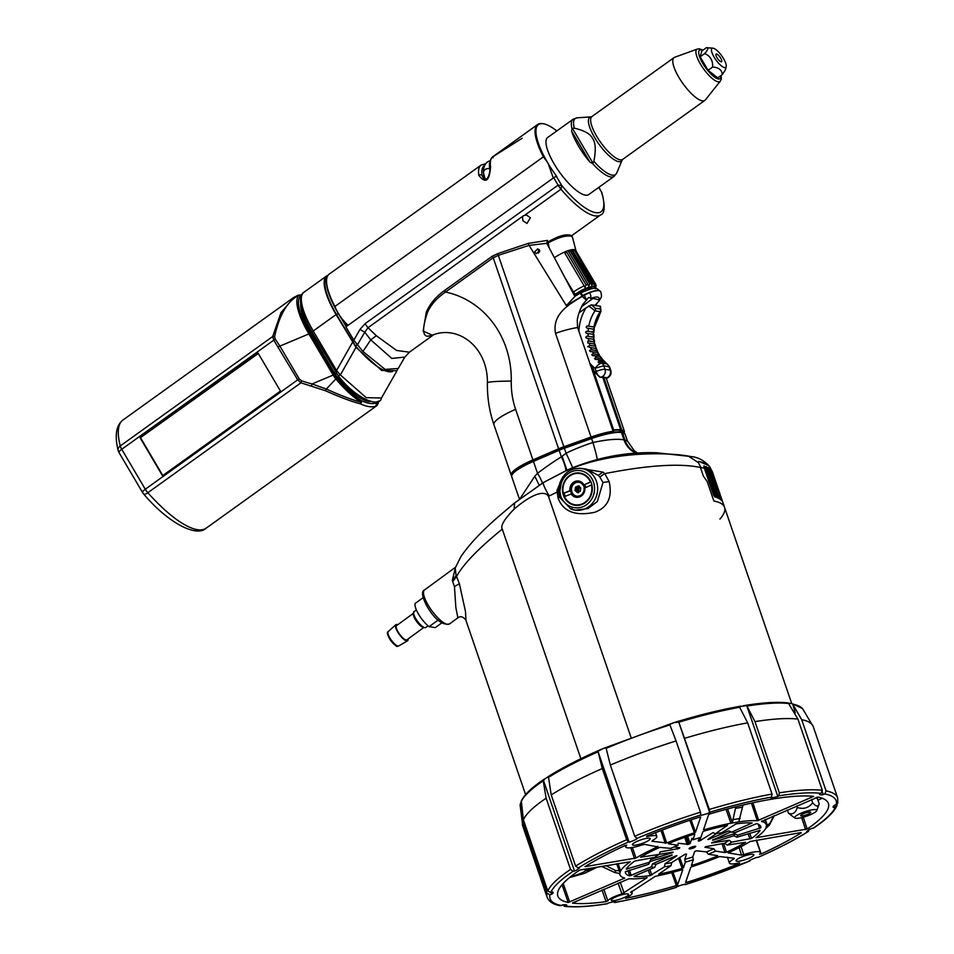 <?xml version="1.0" encoding="UTF-8"?>
<svg xmlns="http://www.w3.org/2000/svg" width="954" height="954" viewBox="0 0 954 954"><rect width="100%" height="100%" fill="white"/><g stroke="black" fill="none" stroke-linecap="round" stroke-linejoin="round"><path stroke-width="1.43" d="M581.725 306.544L592.577 298.757M598.54 301.595L600.078 299.282L599.076 299.759A4.567 4.09 25.1 0 0 600.758 298.018L600.03 299.389M595.523 305.459L600.078 299.282L598.909 299.735L588.594 297.505L583.92 303.122C581.022 305.876 576.931 318.302 577.277 320.89L577.611 327.556A30.468 6.177 161.1 0 0 555.538 333.34L591.051 437.051A30.468 6.177 -18.9 0 1 613.124 431.268L577.611 327.556M597.991 302.024L595.057 305.387M624.25 433.199L624.178 431.792M516.293 470.656A38.673 7.847 -18.9 0 1 533.775 461.056L559.461 449.954A17.577 3.566 -18.9 0 1 564.363 448.022L591.563 438.339A29.3 5.939 -18.9 0 1 612.373 432.842L611.836 433.068M591.563 438.339L591.194 437.254A29.3 5.939 161.1 0 1 612.003 431.745L613.124 431.268M591.194 437.254L563.993 446.937A17.577 3.566 161.1 0 0 559.08 448.869L533.405 459.971A38.673 7.847 161.1 0 0 512.274 474.532M511.69 475.986A39.841 8.073 -18.9 0 1 511.249 475.283A39.841 8.073 -18.9 0 1 532.928 459.9L515.613 409.326A77.346 70.656 98.8 0 1 511.249 381.087A91.405 83.511 -81.2 0 0 445.47 292.043C436.944 298.018 430.993 304.672 427.642 312.006C422.372 327.377 422.288 335.462 427.38 336.273L431.387 335.605M566.354 305.602L582.059 296.229L580.282 293.093L575.226 296.098L566.354 305.602L529.088 245.369L546.785 243.33L547.56 240.396L528.301 243.365L529.088 245.369L498.322 255.338L563.85 446.734A18.746 3.804 -18.9 0 0 558.615 448.797L532.928 459.9M563.85 446.734L591.051 437.051M612.003 431.745L612.373 432.842M579.03 312.864L586.102 307.796A44.528 40.688 -81.2 0 0 578.887 331.288M594.414 372.239L600.352 377.295A5.855 2.063 -113.4 0 1 596.131 371.5L594.414 372.239L592.195 365.764L590.717 365.12A29.765 6.034 -18.9 0 1 591.373 365.036M589.87 363.367A44.528 40.688 -81.2 0 0 591.444 365.048L590.598 365.215M590.276 365.31L591.742 365.919L613.672 429.968A30.468 6.177 -18.9 0 1 620.708 429.789L621.793 429.968A30.468 6.177 -18.9 0 1 624.453 431.411A30.468 6.177 -18.9 0 1 624.512 431.649L623.451 432.114M612.802 430.349L613.672 429.968M612.218 432.4L612.885 431.363M600.519 306.329L591.456 304.827L586.102 307.796M613.1 431.983L621.281 431.84L623.928 433.665M614.495 432.675L613.028 432.877M623.749 432.973L623.344 431.78A29.3 5.939 161.1 0 0 620.792 430.397L619.706 430.23A29.3 5.939 161.1 0 0 612.826 430.421M598.862 362.89L601.473 362.782A37.504 34.261 -81.2 0 0 601.95 363.164C600.006 363.236 597.693 364.941 595.034 368.268L603.787 365.776L605.003 369.329A5.855 5.354 98.8 0 1 601.831 376.925L600.352 377.295M599.732 362.866C597.645 362.305 597.621 361.757 599.684 361.22L605.408 362.281L603.5 360.35M594.879 355.663A37.504 34.261 -81.2 0 0 596.333 357.607C594.008 358.334 594.032 358.931 596.417 359.396L603.608 360.517L601.521 358.418A37.504 34.261 98.8 0 1 600.066 356.462L598.814 354.554A37.504 34.261 98.8 0 1 597.669 352.515L599.458 354.936L593.638 353.743C591.11 354.506 591.158 355.138 593.782 355.651L600.066 356.462M595.463 359.408L596.417 359.396M592.72 355.651L593.782 355.651M598.134 352.67L596.679 350.464A37.504 34.261 98.8 0 1 595.809 348.341C596.5 348.425 596.25 347.697 595.057 346.171L589.882 345.36L587.664 346.648L590.621 347.53A37.504 34.261 -81.2 0 0 591.492 349.653C588.773 350.428 588.856 351.108 591.742 351.68L597.669 352.515M590.55 351.656L591.742 351.68M589.262 343.13L595.022 344.12L595.701 346.6L595.057 346.171A37.504 34.261 98.8 0 1 594.449 343.929L594.425 341.818L588.773 340.852L588.022 340.828L587.807 342.999L589.262 343.13A37.504 34.261 -81.2 0 0 589.882 345.36M593.96 341.663A37.504 34.261 98.8 0 1 593.591 339.29L593.925 337.167L587.08 336.118C585.029 337.239 585.47 338.026 588.415 338.479A37.504 34.261 -81.2 0 0 588.773 340.852M587.259 338.348L594.175 339.397L594.581 342.092L588.022 340.828M593.376 336.929A37.504 34.261 98.8 0 1 593.293 334.389L593.364 331.944L586.758 331.169C584.921 332.302 585.362 333.101 588.105 333.578A37.504 34.261 -81.2 0 0 588.189 336.118M587.318 333.471L593.889 334.401L593.984 337.358L587.08 336.118M588.189 331.145A37.504 34.261 -81.2 0 1 588.439 328.379C586.078 328.021 585.625 327.222 587.092 325.958L594.557 327.115L593.626 329.178L588.308 328.355M594.02 326.673A37.504 34.261 98.8 0 1 600.185 311.66L600.937 311.445L594.557 327.115L587.092 325.958M591.456 304.827L595.105 308.202A2.349 2.147 98.8 0 1 595.01 310.861L588.785 305.912M586.758 331.169L593.948 332.374L594.247 329.118L593.626 329.178A37.504 34.261 98.8 0 0 593.364 331.944M590.621 347.53L596.381 348.58L597.323 350.881L591.492 349.653M600.615 356.713L602.129 358.74L596.333 357.607M601.473 362.782L607.197 364.023L604.872 362.031A37.504 34.261 98.8 0 1 603.023 360.171L603.608 360.517M601.831 376.925L607.006 377.736A5.855 5.354 -81.2 0 0 610.178 370.128L608.962 366.574A5.855 5.354 98.8 0 0 607.138 363.963L601.95 363.164A5.855 5.354 -81.2 0 1 603.787 365.776L609.582 366.932L607.138 363.963A37.504 34.261 98.8 0 1 606.661 363.593M606.327 378.309L606.935 378.189A5.855 2.063 -113.4 0 1 606.47 378.237L606.327 378.309A30.933 6.273 161.1 0 0 604.359 377.677L603.274 377.51A30.933 6.273 161.1 0 0 600.197 377.355M528.301 243.365L497.833 253.609L498.322 255.338L493.218 257.771A2.349 0.715 54.3 0 0 492.097 256.328L444.361 290.6C435.966 296.67 429.944 303.837 426.319 312.077L423.135 331.026L432.365 335.248M598.993 301.082L598.122 301.881M586.627 300.105L584.277 295.275L589.62 292.628A4.567 2.313 69 0 1 590.407 298.411M584.277 295.275L582.262 296.408C569.085 304.266 551.865 314.116 555.538 333.34M586.495 300.236L582.262 296.408A33.772 33.02 144.2 0 0 582.059 296.229A4.567 0.942 130.9 0 1 582.679 295.561L582.894 295.728M546.785 243.33L574.69 296.134L576.872 295.323M534.49 252.071L536.41 253.621L539.714 250.401L537.722 248.839L534.49 252.071M497.833 253.609L492.097 256.328M522.589 216.773L522.875 220.72L526.942 223.427L530.412 217.75L526.453 215.055L523.567 215.664L368.017 327.723A9.373 2.838 -125.7 0 1 365.12 323.633L360.052 329.38L353.779 340.196L345.92 326.864L553.714 177.718L558.078 185.136L561.763 185.529L560.976 189.214L524.962 215.067M433.557 334.818L409.361 352.181L396.637 350.464L376.329 335.713L368.017 327.723L364.738 332.195A9.373 1.491 -149.9 0 1 360.052 329.38M353.779 340.196L362.937 351.466L370.736 339.851L391.808 358.418L404.818 357.106M376.329 335.713L370.736 339.851L364.738 332.195L357.261 345.098M362.937 351.466L385.154 369.413L398.223 368.494M327.091 277.113A50.395 15.252 54.3 0 0 336.559 314.641L355.556 345.968A57.419 17.387 54.3 0 0 392.499 371.535M492.145 157.243C487.84 162.991 489.974 168.786 489.724 168.572L489.724 168.572A2.349 1.932 -8 0 1 490.571 166.807C489.474 181.2 485.538 184.027 478.777 175.274A51.564 15.61 -125.7 0 1 481.09 165.102L329.106 274.192A51.564 15.61 54.3 0 0 326.626 279.26L326.53 280.154A50.86 15.395 54.3 0 0 341.735 319.053L346.219 326.65M336.082 314.57A51.564 15.61 -125.7 0 1 326.745 275.885L303.873 292.306A51.564 15.61 54.3 0 0 313.222 330.978L336.082 314.57L356.009 347.339L381.66 370.462L396.936 370.76L381.481 397.997L366.229 397.663L340.363 374.934L338.3 375.685M397.472 369.568L396.936 370.76M326.745 275.885A51.564 15.61 -125.7 0 1 328.057 275.229M356.009 347.339L340.363 374.934L336.535 370.522L313.222 330.978A2.349 0.632 149.5 0 0 312.137 332.314C304.994 320.103 301.106 309.955 300.486 301.869C300.522 296.634 301.655 293.438 303.873 292.306M335.665 371.977A2.349 0.632 -30.5 0 1 335.462 371.869A2.349 0.632 -30.5 0 1 336.535 370.522L352.491 342.391M300.677 303.968A46.877 14.191 54.3 0 0 311.469 333.876L335.295 374.266A7.036 2.135 54.3 0 0 337.525 377.402A53.913 16.325 54.3 0 0 368.411 401.407A53.913 16.325 54.3 0 0 370.319 401.527M378.595 400.954L378.368 403.065L376.448 404.675L375.995 402.97A91.405 27.678 -125.7 0 1 361.327 400.68A57.395 17.375 -125.7 0 1 336.547 377.939A7.238 2.194 -125.7 0 1 334.341 374.815L310.074 333.661A50.359 15.24 -125.7 0 1 300.629 296.134A2.349 2.23 -130.6 0 0 300.45 295.907L297.529 295.501M301.75 294.738L298.089 295.215M294.333 297.064L281.048 312.542L272.689 336.523L273.762 340.149L297.708 379.823L300.939 382.828L325.505 390.746C339.827 397.162 351.477 401.527 360.445 403.852L361.459 402.385A2.349 1.968 114.8 0 0 361.327 400.68A2.349 1.825 121 0 1 361.351 402.338L360.445 403.852A93.754 28.381 -125.7 0 0 375.494 406.201A2.349 2.23 -109.4 0 0 375.995 402.958A57.395 17.375 -125.7 0 0 377.068 401.646M280.464 391.08L258.117 353.183L140.166 437.862L162.502 475.748L280.464 391.08M378.368 403.065L376.818 405.688L375.494 406.201L376.448 404.675A59.053 17.876 -125.7 0 0 378.476 401.026M336.547 377.939L335.856 378.929A59.053 17.876 -125.7 0 0 361.351 402.338L361.351 402.338C351.632 399.678 339.97 395.242 326.351 389.041L325.505 390.746M292.902 298.03L122.959 420.01A93.754 28.381 54.3 0 0 120.252 445.947A7.036 2.135 54.3 0 0 121.73 449.274L145.294 489.235A7.036 2.135 54.3 0 0 147.834 492.729L300.939 382.828L301.643 380.789A105.608 90.809 -148.9 0 0 312.053 383.937L333.137 375.089A8.884 2.695 -125.7 0 0 335.856 378.929L326.351 389.041L312.053 383.937L311.493 386.143M310.074 333.661A2.349 0.632 149.5 0 0 308.881 333.936L279.892 346.099L275.241 339.111L274.621 336.559C279.415 314.605 287.583 300.82 299.127 295.18A2.349 2.23 -130.6 0 1 300.45 295.907M258.295 353.481L140.166 437.862M140.632 437.934L162.8 475.533M341.735 319.053A50.86 15.395 54.3 0 0 346.719 326.292M348.127 325.302C342.057 319.721 337.644 313.449 334.89 306.484A51.564 15.61 54.3 0 1 326.626 279.26M601.974 192.946L600.996 191.098M553.714 177.718A2.349 0.632 149.5 0 1 556.468 176.562L556.85 176.621A50.991 15.431 -125.7 0 1 548.252 163.718L547.226 161.977A50.991 15.431 -125.7 0 1 542.778 123.686A50.991 15.431 -125.7 0 1 543.303 123.758A50.991 15.431 -125.7 0 1 556.814 130.948M571.983 128.683A35.155 10.649 -125.7 0 1 573.08 119.262L547.727 137.459A35.155 10.649 54.3 0 0 556.719 168.047A35.155 10.649 54.3 0 0 585.41 195.165A35.155 10.649 54.3 0 0 588.725 194.58L614.078 176.395A35.155 10.649 -125.7 0 1 610.763 176.979A35.155 10.649 -125.7 0 1 592.494 163.456L593.877 161.381C596.023 150.148 595.63 142.563 592.672 138.604C590.526 133.989 584.397 130.507 574.296 128.17L571.983 128.683L571.613 131.08A35.155 10.649 -125.7 0 0 578.601 146.248A35.155 10.649 -125.7 0 0 589.906 162.097L592.494 163.456M547.226 161.977L543.41 156.814A51.564 15.61 -125.7 0 1 537.615 124.521A51.564 15.61 -125.7 0 1 541.944 123.603L542.778 123.686M548.252 163.718L553.296 178.028M543.41 156.814L334.89 306.484M522.16 138.247L492.371 157.052A2.349 2.23 -133.6 0 0 492.181 157.219A2.349 2.349 0 0 1 492.371 157.052A51.564 15.61 54.3 0 0 490.571 166.807M492.371 157.052L493.111 157.827L492.371 157.052L537.615 124.521M489.724 168.572C490.535 171.78 487.923 179.304 486.063 179.173L482.939 177.42L482.056 175.405L483.845 178.434M478.777 175.274A2.349 1.932 -8 0 1 482.056 175.405A49.226 14.906 -125.7 0 1 484.692 165.436M678.866 77.357A26.366 7.978 -125.7 0 1 674.084 57.586A26.366 7.978 -125.7 0 1 674.693 57.264L697.338 49.059A19.807 5.998 -125.7 0 0 700.474 64.145A19.807 5.998 -125.7 0 0 720.353 81.114L705.328 99.955A26.366 7.978 -125.7 0 1 704.839 100.42A26.366 7.978 -125.7 0 1 678.866 77.357M712.638 67.019C712.936 60.412 710.289 55.928 704.696 53.555C708.202 49.489 708.762 47.533 706.377 47.7L701.846 50.956L700.153 56.811L708.095 70.274L717.718 77.882L722.25 74.627C721.999 69.976 718.791 67.436 712.638 67.019L708.095 70.274M726.185 66.625A11.722 3.554 -125.7 0 1 724.587 67.615A11.722 3.554 -125.7 0 1 714.26 57.371A11.722 3.554 -125.7 0 1 712.936 48.165A11.722 3.554 -125.7 0 1 713.127 48.189A11.722 3.554 -125.7 0 1 721.88 56.036A11.722 3.554 -125.7 0 1 726.185 66.625L725.302 70.059L722.25 74.627M704.696 53.555L700.153 56.811M712.936 48.165L706.377 47.7M716.561 54.02A4.687 1.419 54.3 0 0 716.12 54.092A4.687 1.419 54.3 0 0 716.967 57.61A4.687 1.419 54.3 0 0 721.141 61.795A4.687 1.419 54.3 0 0 721.582 61.712A4.687 1.419 54.3 0 0 720.735 58.194A4.687 1.419 54.3 0 0 716.561 54.02M579.138 292.258L579.793 293.379M585.088 289.336L585.78 290.517M581.606 290.922A7.966 2.409 54.3 0 0 582.31 291.149A7.966 2.409 54.3 0 0 583.061 291.018A7.966 2.409 54.3 0 0 583.466 290.028M590.598 298.447C597.085 296.181 599.863 296.611 598.909 299.735M575.775 294.392L576.383 295.418M580.02 312.161L579.662 311.099M546.63 242.984L548.025 241.994C565.531 231.512 572.436 235.113 572.448 237.105L570.981 236.187C565.65 235.304 558.066 237.522 548.228 242.865L548.288 242.03M568.739 250.449L568.489 251.462L569.085 250.353A17.577 4.77 -30.5 0 0 568.739 250.449A17.577 4.77 149.5 0 0 568.035 250.687A17.577 4.77 149.5 0 0 566.247 251.331A17.577 4.77 149.5 0 0 565.483 251.641L565.09 251.808A17.577 4.77 -30.5 0 1 565.483 251.641L566.712 252.106L586.138 285.055A17.577 4.77 -30.5 0 1 587.914 284.399L588.833 286.367L589.644 283.875A17.577 4.77 -30.5 0 1 591.146 283.529L591.933 285.723L592.529 283.326A17.577 4.77 -30.5 0 1 593.65 283.302L594.235 285.699L594.592 283.457A17.577 4.77 -30.5 0 1 595.26 283.755L595.594 286.283L595.701 284.232L596.167 285.806M571.72 250.58L571.84 249.709A17.577 4.77 -30.5 0 1 572.114 249.674L571.72 250.58L591.146 283.529M574.225 250.365L574.368 249.65A17.577 4.77 149.5 0 0 574.272 249.638A17.577 4.77 149.5 0 0 574.177 249.626L593.65 283.302M575.846 250.819L575.596 250.21A17.577 4.77 -30.5 0 1 575.679 250.306L595.26 283.755M584.862 287.237L586.138 285.055M585.136 287.559L564.756 252.929L565.09 251.808L564.756 252.929M595.785 285.628L595.391 288.74M595.88 284.841L595.845 287.476M571.84 249.709A17.577 4.77 149.5 0 0 571.267 249.805A17.577 4.77 149.5 0 0 569.753 250.163A17.577 4.77 149.5 0 0 569.085 250.353L570.218 250.938L589.644 283.875M568.489 251.462L587.914 284.399M592.529 283.326L572.114 249.674A17.577 4.77 149.5 0 1 572.638 249.614A17.577 4.77 149.5 0 1 573.771 249.59A17.577 4.77 149.5 0 1 574.177 249.626M594.592 283.457L574.368 249.65A17.577 4.77 149.5 0 1 574.713 249.733A17.577 4.77 149.5 0 1 575.381 250.031A17.577 4.77 149.5 0 1 575.596 250.21L575.679 250.306A17.577 4.77 149.5 0 1 575.799 250.485L575.799 250.485A17.577 4.77 149.5 0 1 575.822 250.52A17.577 4.77 149.5 0 1 575.834 250.544M576.168 251.355L595.701 284.232M592.875 288.537A14.06 3.816 149.5 0 0 575.131 294.846L574.32 295.43M539.177 249.531A2.111 1.932 98.8 0 0 538.438 249.853L538.533 253.144M538.438 249.853L539.63 251.856M590.86 481.758L584.504 484.668A8.204 7.489 98.8 0 1 585.231 486.23A8.204 7.489 98.8 0 1 585.553 487.494M583.204 485.073A7.036 6.428 98.8 0 1 583.955 486.623A7.036 6.428 98.8 0 1 584.301 488.15M576.717 496.152A7.036 6.428 98.8 0 1 572.627 493.385A7.036 6.428 98.8 0 1 571.875 491.835A7.036 6.428 98.8 0 1 571.506 490.129A7.036 6.428 98.8 0 1 578.863 482.259M575.524 487.136L575.012 490.487L577.385 492.574L580.294 491.31L580.819 487.971L578.434 485.884L575.524 487.136L579.412 486.039M582.954 485.037A7.036 6.428 -81.2 0 0 578.744 482.247A7.036 6.428 -81.2 0 0 571.255 490.094L570.742 490.618A8.204 7.489 98.8 0 0 571.136 492.312A8.204 7.489 98.8 0 0 571.684 493.564M572.376 493.349A7.036 6.428 -81.2 0 0 576.586 496.14A7.036 6.428 -81.2 0 0 584.075 488.293L591.456 484.942A15.824 14.453 98.8 0 1 574.964 504.785A15.824 14.453 98.8 0 1 564.446 496.617L572.627 493.385M584.504 484.668L590.955 481.973M585.696 487.434A8.204 7.489 -81.2 0 0 585.386 486.254A8.204 7.489 -81.2 0 0 584.659 484.692M571.255 490.094L563.325 493.361L570.754 490.702M565.185 496.295A15.824 14.453 98.8 0 1 564.744 495.174A15.824 14.453 98.8 0 1 564.267 493.504M574.964 504.785L576.848 505.071A15.824 14.453 -81.2 0 0 579.197 505.226M571.064 493.755A8.204 7.489 -81.2 0 0 579.996 496.748A8.204 7.489 -81.2 0 0 584.838 487.804M583.979 474.376A15.824 14.453 -81.2 0 0 581.702 473.804L579.817 473.518A15.824 14.453 98.8 0 1 590.347 481.687M563.325 493.361A15.824 14.453 98.8 0 1 579.817 473.518M583.717 484.549A8.204 7.489 -81.2 0 0 574.797 481.543A8.204 7.489 -81.2 0 0 569.955 490.499M578.947 491.894A6.678 6.106 98.8 0 1 579.71 487.005M578.541 486.361A6.678 6.106 -81.2 0 0 577.647 492.157M577.23 491.811A7.036 6.428 98.8 0 1 578.041 486.564M576.526 491.179A5.271 4.818 98.8 0 1 577.182 486.957M578.362 492.717L575.012 490.487M575.977 490.63L576.502 487.291M423.266 627.422A8.789 2.635 -126.2 0 1 423.159 627.398A8.789 2.635 -126.2 0 1 416.779 621.734A8.789 2.635 -126.2 0 1 413.32 613.935L413.464 612.528A9.898 2.969 -126.2 0 1 413.702 611.8M423.159 597.633L415.145 603.488A16.051 4.818 53.8 0 0 418.77 614.555A16.051 4.818 53.8 0 0 429.085 626.659L435.31 627.625L441.678 622.974M438.017 620.136L429.085 626.659M408.085 638.977A9.957 2.993 -126.2 0 1 407.573 640.802A9.957 2.993 -126.2 0 1 406.702 640.921A9.957 2.993 -126.2 0 1 398.605 633.42A9.957 2.993 -126.2 0 1 395.815 624.727A9.957 2.993 -126.2 0 1 396.828 624.5A9.957 2.993 -126.2 0 1 397.711 624.787M413.38 613.327L396.578 625.621A8.789 2.635 53.8 0 0 398.903 633.217A8.789 2.635 53.8 0 0 406.118 639.955A8.789 2.635 53.8 0 0 406.953 639.8L423.755 627.517M722.059 500.576L712.471 472.158M722.19 500.516L721.725 499.61L722.19 500.516M721.081 499.336L721.427 499.192C722.166 501.697 721.939 501.422 720.735 498.382C721.939 501.422 722.166 501.697 721.427 499.192L712.03 471.228L721.725 499.61M720.735 498.382L710.79 470.215C709.693 467.913 709.418 467.77 709.991 469.797L719.399 497.296C720.675 500.313 720.986 500.552 720.318 498.012L710.79 470.215C709.693 467.913 709.418 467.77 709.991 469.797L709.502 469.595C708.106 466.84 707.761 466.709 708.44 469.201L717.742 496.354C719.101 499.347 719.483 499.55 718.875 496.974L709.502 469.595C708.106 466.84 707.761 466.709 708.44 469.201L707.82 468.927C706.27 466.017 705.817 465.838 706.473 468.402L715.774 495.543C717.193 498.513 717.646 498.692 717.122 496.068L707.856 469.01M719.399 497.296C720.675 500.313 720.986 500.552 720.318 498.012L719.757 498.25M719.173 498.847L718.875 496.974L718.112 497.296M717.336 497.976L717.122 496.068L716.156 496.485M579.4 468.247L603.035 472.135L604.788 473.625C647.802 465.182 679.689 463.119 700.427 467.472L703.408 476.201L707.164 481.436L713.854 500.981A140.632 28.513 -18.9 0 1 724.551 507.361A140.632 28.513 161.1 0 0 713.854 500.981L707.164 481.436L703.408 476.201L700.427 467.472L704.338 468.152L713.485 494.876L715.178 497.249L705.853 468.486L706.556 468.652M791.701 703.503L724.551 507.361A140.632 28.513 -18.9 0 1 719.9 519.107M704.779 463.107L698.733 461.39L698.34 462.559L698.733 461.39L698.34 462.559L698.733 461.39L708.75 465.552M705.853 468.486L705.745 468.164C704.088 465.302 703.575 465.147 704.195 467.734L704.338 468.152M706.151 466.542L706.473 468.402M703.921 465.85L704.195 467.734M648.672 864.324L625.335 871.765A71.49 14.489 161.1 0 0 625.478 872.862A71.49 14.489 161.1 0 0 629.7 875.879L651.332 866.828L652.596 863.775L672.224 855.082A21.68 4.4 -18.9 0 1 672.069 854.927L650.151 861.474L648.672 864.324A46.877 9.504 161.1 0 1 649.102 862.75A46.877 9.504 161.1 0 1 649.364 862.297L650.843 859.435L672.904 852.459A21.68 4.4 -18.9 0 1 673.214 852.172L659.154 854.319M627.982 870.68L629.7 875.879M671.401 854.963L672.224 855.082M716.323 833.629L707.82 839.472A21.68 4.4 -18.9 0 1 708.405 839.437L728.749 830.862L731.539 832.162L752.146 822.944A71.49 14.489 161.1 0 0 736.083 823.898L721.761 832.735A46.877 9.504 161.1 0 0 715.19 833.844L727.568 825.341A71.49 14.489 161.1 0 0 704.112 831.089L702.824 831.733L700.916 837.338A46.877 9.504 161.1 0 0 692.938 839.794L694.846 834.178L693.749 834.261A71.49 14.489 161.1 0 0 669.183 843.276L668.575 843.813L677.984 845.28A46.877 9.504 161.1 0 0 670.734 848.404L659.774 847.343A71.49 14.489 161.1 0 0 640.683 857.205L659.119 854.414A46.877 9.504 161.1 0 0 654.539 857.384L634.732 861.068A71.49 14.489 161.1 0 0 626.229 869.142L649.364 862.297M730.991 831.9L712.543 840.08A21.68 4.4 -18.9 0 1 712.698 840.236L734.616 833.689A44.528 9.027 -18.9 0 1 733.924 835.728L711.863 842.704A21.68 4.4 -18.9 0 1 711.553 842.99L729.166 840.247A44.528 9.027 -18.9 0 1 724.539 843.253L705.96 846.627A21.68 4.4 -18.9 0 1 705.268 846.985L705.268 846.985M713.163 839.603L712.519 840.021M721.987 843.682L724.933 852.554L715.512 851.099A46.877 9.504 161.1 0 1 708.273 854.224L706.544 851.922A44.528 9.027 -18.9 0 0 713.866 848.762L704.911 847.224M706.544 851.922L696.42 850.801A21.68 4.4 -18.9 0 1 695.538 851.135L694.607 851.66L692.807 856.966A44.528 9.027 -18.9 0 1 684.745 859.435L686.546 854.14L685.807 854.128A21.68 4.4 -18.9 0 1 684.948 854.331L671.628 862.654A44.528 9.027 -18.9 0 1 665.01 863.775L676.946 855.69A21.68 4.4 -18.9 0 1 676.362 855.726L656.018 864.3A44.528 9.027 -18.9 0 1 654.134 864.109A44.528 9.027 -18.9 0 1 652.596 863.775M686.546 854.092L685.807 854.128M650.151 861.474A44.528 9.027 -18.9 0 1 650.354 860.377M659.119 854.414L660.228 851.91L678.807 848.535A21.68 4.4 -18.9 0 1 679.498 848.178L679.331 847.712M674.132 846.902L679.797 847.784M677.984 845.28L678.222 843.241L688.347 844.362A21.68 4.4 -18.9 0 1 689.241 844.028M686.57 836.682L689.229 844.028L690.159 843.503L691.972 838.196L692.938 839.794M699.306 837.803L698.221 841.023L698.96 841.046A21.68 4.4 -18.9 0 1 699.819 840.832L713.139 832.508L715.19 833.844M698.221 841.023L698.96 841.046L698.602 839.914M695.406 846.281A3.518 0.715 161.1 0 0 691.543 847.128A3.518 0.715 161.1 0 0 689.062 848.726A3.518 0.715 161.1 0 0 689.36 848.881A3.518 0.715 161.1 0 0 693.224 848.034A3.518 0.715 161.1 0 0 695.716 846.448A3.518 0.715 161.1 0 0 695.406 846.281M758.215 857.288L757.166 857.312A9.957 2.015 161.1 0 0 749.117 860.794L750.297 860.114M684.853 884.275L685.401 884.167A9.957 2.015 161.1 0 0 676.541 886.886L676.255 887.363M612.718 901.089L614.734 902.424L615.712 901.792A9.957 2.015 161.1 0 0 608.425 903.033L606.696 903.784M560.272 905.692L562.991 904.893A9.957 2.015 161.1 0 1 565.889 904.75A9.957 2.015 161.1 0 1 566.759 905.215A9.957 2.015 161.1 0 1 566.759 905.477L565.221 906.145L562.455 904.845M520.967 804.544L522.625 822.038L547.012 893.266L549.969 894.757L551.674 894.232A9.957 2.015 161.1 0 0 553.177 892.431A9.957 2.015 161.1 0 0 552.438 891.978L550.732 892.503L547.775 891.012L523.388 819.796L521.301 801.038C524.426 794.455 532.392 786.955 545.175 778.571L543.22 780.813L546.141 798.212L570.516 869.44L573.092 871.3L574.487 871.062A9.957 2.015 161.1 0 0 579.579 867.758L578.172 867.997L575.608 866.137L551.221 794.909L548.443 776.818L545.175 778.571M676.064 740.948L700.451 812.176L700.856 815.336A9.957 2.015 161.1 0 0 709.716 812.617L709.311 809.457L678.831 722.202L674.263 722.536L669.72 724.396L676.064 740.948A153.522 31.124 161.1 0 0 610.345 765.06L634.732 836.276L637.141 838.709A9.957 2.015 161.1 0 1 629.091 842.191L626.683 839.759L602.296 768.53A153.522 31.124 161.1 0 0 551.221 794.909M746.696 705.531L739.41 706.771L747.662 722.858L772.048 794.086L771.524 797.079L770.546 797.711A9.957 2.015 161.1 0 0 777.832 796.483L778.81 795.839L779.346 792.846L754.96 721.618L746.696 705.531L777.832 796.483M822.324 791.892L823.266 794.61A9.957 2.015 161.1 0 1 820.368 794.754A9.957 2.015 161.1 0 1 819.498 794.288A9.957 2.015 161.1 0 1 819.498 794.026L821.036 793.358L822.312 790.317L797.926 719.101A153.522 31.124 161.1 0 0 754.96 721.618M823.266 794.61L824.805 793.943L826.081 790.902L801.694 719.686L792.726 704.135L795.242 712.793M826.081 790.902A153.522 31.124 -18.9 0 1 837.636 797.854L837.827 803.113L834.583 805.283A9.957 2.015 161.1 0 0 833.08 807.072A9.957 2.015 161.1 0 0 833.82 807.525L836.92 805.772L837.052 804.353M813.75 827.965L811.771 828.442A9.957 2.015 161.1 0 0 806.679 831.745L808.598 831.316C795.004 839.842 778.166 848.535 758.084 857.407M748.711 858.373A9.373 1.896 161.1 0 0 753.815 854.748A9.373 1.896 161.1 0 0 741.175 857.205A9.373 1.896 161.1 0 0 736.071 860.818A9.373 1.896 161.1 0 0 748.711 858.373M624.918 894.065A9.146 1.848 161.1 0 0 615.688 896.975A9.146 1.848 161.1 0 0 611.311 900.242A9.146 1.848 161.1 0 0 614.996 900.504A9.146 1.848 161.1 0 0 624.226 897.595A9.146 1.848 161.1 0 0 628.603 894.327A9.146 1.848 161.1 0 0 624.918 894.065M634.04 876.356L634.601 876.046L634.1 876.559A71.49 14.489 161.1 0 0 650.163 875.617L664.497 866.769A46.877 9.504 161.1 0 0 671.056 865.66L658.689 874.174A71.49 14.489 161.1 0 0 682.146 868.426L683.434 867.782L685.342 862.166A46.877 9.504 161.1 0 0 693.319 859.709L691.411 865.326L692.509 865.242A71.49 14.489 161.1 0 0 717.074 856.227L717.682 855.69L708.273 854.224M634.601 876.046L654.718 867.353A46.877 9.504 161.1 0 1 652.858 867.162A46.877 9.504 161.1 0 1 651.332 866.828M626.229 869.142L627.231 869.094L626.909 868.104M669.183 843.276L668.515 843.658M694.822 834.106L693.749 834.261M751.454 822.908L752.146 822.944M724.933 852.554L726.483 852.16A71.49 14.489 161.1 0 0 745.575 842.299L727.139 845.089A46.877 9.504 161.1 0 0 731.718 842.12L751.525 838.435A71.49 14.489 161.1 0 0 760.028 830.374L736.893 837.207A46.877 9.504 161.1 0 0 737.585 835.191L760.922 827.738A71.49 14.489 161.1 0 0 760.743 826.546A71.49 14.489 161.1 0 0 756.558 823.636L734.926 832.687A46.877 9.504 161.1 0 0 733.399 832.353A46.877 9.504 161.1 0 0 731.539 832.162M759.992 830.266L759.026 830.409M716.824 855.559L717.074 856.227L717.682 855.69M691.4 865.361L692.509 865.242L691.984 863.62M645.083 842.299A9.373 1.896 161.1 0 0 650.187 838.685A9.373 1.896 161.1 0 0 637.546 841.13A9.373 1.896 161.1 0 0 632.442 844.755A9.373 1.896 161.1 0 0 645.083 842.299M726.077 809.338L730.895 823.23L739.147 821.835A77.346 15.681 -18.9 0 1 757.273 820.774L813.667 796.375A142.981 28.99 161.1 0 0 709.895 813.941L708.655 814.573L703.492 829.753L704.422 829.718A77.346 15.681 -18.9 0 1 730.883 823.242L732.326 822.515L727.616 808.92M812.939 796.292L813.667 796.375M774.243 815.694L769.377 825.127L765.609 828.621A77.346 15.681 -18.9 0 1 756.009 837.719L807.167 829.026A142.981 28.99 161.1 0 0 828.394 803.447A142.981 28.99 161.1 0 0 818.031 797.055L761.542 821.442A77.346 15.681 -18.9 0 1 766.324 824.757A77.346 15.681 -18.9 0 1 766.467 826.069L767.433 825.83L765.406 819.51M765.609 828.621L766.467 826.069L770.069 823.087L769.377 825.127M762.115 820.929L761.507 821.299M739.1 847.617L741.508 855.118L743.703 854.701A16.409 3.327 -18.9 0 1 760.469 852.471A16.409 3.327 -18.9 0 1 759.611 854.164L759.551 854.271M741.508 855.118L728.188 852.9M728.701 852.59L728.236 853.067L728.701 852.59A77.346 15.681 -18.9 0 0 750.249 841.464L801.026 832.58M759.611 854.164L761.209 853.949A142.981 28.99 161.1 0 0 801.265 832.854L801.169 832.568M691.865 866.697L690.744 867.293L685.58 882.474L686.63 882.402A142.981 28.99 161.1 0 0 739.529 863.31L739.541 862.845A16.409 3.327 -18.9 0 1 729.416 863.096A16.409 3.327 -18.9 0 1 733.829 858.958L734.258 858.254L719.578 856.537A77.346 15.681 -18.9 0 1 691.865 866.697M733.543 858.147L733.829 858.958L734.258 858.254M685.58 882.474L686.63 882.402L686.129 880.852M625.633 897.869L625.586 898.322A142.981 28.99 161.1 0 0 676.362 885.562L677.602 884.93L682.766 869.75L681.836 869.786A77.346 15.681 -18.9 0 1 655.362 876.273L630.594 892.455A12.891 2.612 -18.9 0 1 632.156 893.111A12.891 2.612 -18.9 0 1 625.633 897.869M573.104 902.627L572.591 903.14A142.981 28.99 161.1 0 0 606.017 901.637L607.841 900.886A12.891 2.612 -18.9 0 1 614.77 896.486A12.891 2.612 -18.9 0 1 621.96 893.91L647.11 877.668A77.346 15.681 -18.9 0 1 628.984 878.729L572.531 902.961M580.652 869.893L579.078 870.477A142.981 28.99 161.1 0 0 557.863 896.068A142.981 28.99 161.1 0 0 568.214 902.46L624.715 878.074A77.346 15.681 -18.9 0 1 619.969 874.866A77.346 15.681 -18.9 0 1 619.79 873.435L614.889 872.6L615.58 870.561L620.649 870.883A77.346 15.681 -18.9 0 1 630.248 861.784L580.652 869.893M618.037 863.573L620.649 870.883L619.79 873.423L618.717 873.351M623.868 877.835L624.143 878.574L624.715 878.074M626.587 845.161L625.049 845.566A142.981 28.99 161.1 0 0 584.981 866.649L636.008 858.04A77.346 15.681 -18.9 0 1 657.556 846.913L644.749 844.385L642.555 844.803A16.409 3.327 -18.9 0 1 625.788 847.033A16.409 3.327 -18.9 0 1 626.647 845.339L626.706 845.208M657.342 846.329L658.021 846.436M694.393 832.806L695.514 832.21L700.677 817.029L699.628 817.101A142.981 28.99 161.1 0 0 646.729 836.193L646.717 836.67A16.409 3.327 -18.9 0 1 656.841 836.408A16.409 3.327 -18.9 0 1 652.429 840.546L651.999 841.249L666.679 842.978A77.346 15.681 -18.9 0 1 694.393 832.806L689.885 820.249M700.677 816.982L699.628 817.101M757.893 857.431A151.173 30.647 -18.9 0 0 808.074 831.506L809.159 829.026M833.391 806.273L833.82 807.525M797.926 719.101L788.35 703.086L792.118 703.67L802.541 708.583A149.826 30.373 161.1 0 0 792.726 704.135M678.58 721.677L709.716 812.617M610.345 765.06L606.005 747.769L602.94 748.628L597.955 751.251L602.296 768.53M629.091 842.191L597.955 751.251M574.487 871.062L543.351 780.122M543.22 780.813A149.826 30.373 161.1 0 0 521.099 801.801L521.301 801.038M551.674 894.232L551.054 892.407M521.063 802.338L520.335 804.043A149.826 30.373 161.1 0 0 520.145 805.271L520.383 803.745M607.078 903.808C589 906.67 574.702 907.504 564.184 906.3L565.221 906.145A151.173 30.647 -18.9 0 0 607.448 903.665M676.338 887.387C653.979 894.089 633.325 899.145 614.4 902.567L614.734 902.424A151.173 30.647 -18.9 0 0 676.398 887.315M735.856 806.786L732.326 822.515M738.885 821.406L743.023 805.033M751.406 803.113L757.273 820.774M704.422 829.718L703.98 828.322M584.874 869.177L585.458 870.895L590.228 869.428L591.707 868.033M597.383 867.067L586.424 872.409A18.746 3.804 -18.9 0 1 584.194 873.447L569.538 877.561M570.85 876.499A11.949 2.421 161.1 0 0 585.458 870.895M601.545 866.363L614.889 872.6M605.862 865.624L615.58 870.561M562.049 884.763L568.214 902.46M585.494 869.082L587.104 869.893L587.497 868.736M589.596 868.379L587.104 869.893M815.086 798.033L815.694 798.128M817.495 798.892L817.614 797.079M822.181 798.212L817.96 800.227M787.467 810.232L786.68 810.316M807.167 829.026L803.268 817.196M794.885 818.067A11.722 2.373 -18.9 0 1 800.99 813.225A11.722 2.373 -18.9 0 1 812.092 809.827A11.722 2.373 -18.9 0 1 816.767 810.566A11.722 2.373 -18.9 0 1 810.411 814.692A11.722 2.373 -18.9 0 1 794.885 818.067L788.505 813.249C792.655 814.871 795.588 812.963 797.317 807.513C803.638 809.481 808.754 807.907 812.665 802.803L811.556 799.559M797.317 807.513L796.781 805.951M815.765 798.14L817.328 798.391L819.188 803.817L816.767 810.566M812.665 802.803C816.052 806.679 818.222 807.012 819.188 803.817M807.823 814.287A5.271 1.073 161.1 0 0 810.697 812.248A5.271 1.073 161.1 0 0 810.232 811.997A5.271 1.073 161.1 0 0 803.578 813.631A5.271 1.073 161.1 0 0 800.716 815.67A5.271 1.073 161.1 0 0 801.169 815.92A5.271 1.073 161.1 0 0 807.823 814.287M788.505 813.249L787.396 810.006M773.766 815.897L770.069 823.087M648.279 870.131L650.163 875.617M664.497 866.769L665.01 863.775M656.018 864.3L654.718 867.353M671.628 862.654L671.056 865.66M685.342 862.166L684.745 859.435M678.473 858.206L682.146 868.426M692.807 856.966L693.319 859.709M713.866 848.762L715.512 851.099M726.483 852.16L723.585 843.408M727.139 845.089L724.539 843.253M729.166 840.247L731.718 842.12M751.525 838.435L749.737 833.259M736.893 837.207L733.924 835.728M734.616 833.689L737.585 835.191M760.922 827.738L760.123 825.52M699.032 838.649L699.819 840.832M688.347 844.362L685.938 836.908M678.807 848.535L678.497 847.581M743.703 854.701L741.079 846.603M671.664 872.576L676.362 885.562M624.131 892.992L620.231 882.259M618.085 883.189L621.96 893.91M636.008 858.04L632.383 847.51M666.679 842.978L662.386 830.028M581.57 468.45A21.095 19.271 98.8 0 1 596.453 481.46A21.095 19.271 98.8 0 1 596.882 482.855A21.095 19.271 98.8 0 1 575.107 510.14A21.095 19.271 98.8 0 1 572.543 509.543A2.349 0.942 -72.6 0 1 572.483 509.531A2.349 0.942 -72.6 0 1 572.245 507.146C566.795 505.513 562.979 501.899 560.797 496.318L559.879 491.155L558.484 491.358L559.771 483.308C563.719 472.671 570.993 467.71 581.57 468.45L586.77 469.249L598.253 475.319L599.792 476.976L604.788 473.625L609.141 481.579C612.587 497.38 607.71 507.635 594.509 512.346C575.214 516.329 563.063 511.547 558.054 497.988L556.945 490.523L562.908 476.797M630.976 737.323L548.478 496.366L558.484 491.358L559.533 497.141L558.054 497.988M549.206 495.949C544.674 488.102 542.719 483.654 543.339 482.581L563.599 471.92C613.756 448.785 673.894 453.329 688.275 456.084L691.745 456.692M455.487 567.308L452.303 580.569L456.119 575.62L455.213 568.059L460.615 557.136C468.712 544.972 481.329 531.461 498.489 516.603L514.421 503.08L543.327 482.581L568.477 469.499C596.942 457.371 626.313 451.779 656.591 452.745L691.054 456.561M599.792 476.976L603.011 482.474L597.323 501.554L587.926 508.577L575.25 510.163M572.436 509.508L570.754 508.911L559.533 497.141L560.797 496.318M572.221 474.055A16.29 14.882 -81.2 0 0 562.538 491.095A16.29 14.882 -81.2 0 0 574.892 505.25A16.29 14.882 -81.2 0 0 582.56 504.237A16.29 14.882 -81.2 0 0 592.243 487.196A16.29 14.882 -81.2 0 0 579.889 473.053A16.29 14.882 -81.2 0 0 572.221 474.055M556.945 490.523L558.495 490.225L559.771 483.308L561.071 483.833A18.746 17.124 98.8 0 1 577.671 470.429A18.746 17.124 98.8 0 1 593.877 483.428A18.746 17.124 98.8 0 1 589.405 502.162A18.746 17.124 98.8 0 1 572.245 507.146M543.828 482.283L514.623 502.925L514.087 509.138C504.261 519.274 500.313 525.94 502.281 529.124L580.879 758.692M548.478 496.366C546.821 492.979 538.652 488.257 514.087 509.138M456.119 575.62L456.561 576.538C463.072 564.374 478.312 548.574 502.281 529.124M452.303 580.569L452.721 581.582L456.561 576.538L459.375 583.669L465.516 611.705L465.91 620.255L525.606 794.61M452.721 581.582L454.462 586.662L455.857 607.591L457.884 617.81C460.615 615.831 463.286 616.642 465.91 620.255M637.522 453.031L634.47 451.027L627.434 440.998L624.953 440.068A486.671 171.601 66.6 0 0 624.023 439.913C617.536 438.601 607.173 439.472 592.923 442.525A23.433 1.55 -107.6 0 1 597.252 459.506M627.434 440.998L625.061 434.082A30.468 6.177 161.1 0 0 622.413 432.639L621.483 432.496A30.468 6.177 161.1 0 0 591.575 438.578L592.923 442.525A197.716 193.257 -35.5 0 0 566.08 453.233A23.433 0.847 -115.9 0 1 572.627 467.758M591.575 438.578L564.374 448.261L566.08 453.233L561.369 456.847A302.299 276.159 -81.2 0 0 537.531 473.351A23.433 6.881 -127.6 0 1 542.468 483.118M565.829 470.68A23.433 7.513 58.2 0 0 561.369 456.847L559.139 450.312A18.746 3.804 161.1 0 1 564.374 448.261M559.139 450.312L533.453 461.414L537.531 473.351L534.812 476.189L520.097 498.56M533.453 461.414A39.841 8.073 161.1 0 0 511.761 476.809L519.405 499.097M619.706 430.23L620.195 431.673M621.793 429.968L603.87 377.593M602.785 377.438L620.708 429.789M592.184 365.787A44.528 40.688 -81.2 0 0 595.034 368.268L596.131 371.5A7.036 1.431 -18.9 0 1 605.003 369.329L610.178 370.128A7.036 1.431 -18.9 0 1 610.798 370.462L609.606 366.98M597.848 359.372A37.504 34.261 -81.2 0 0 599.684 361.22M592.494 351.716A37.504 34.261 -81.2 0 0 593.638 353.743M600.293 306.198L600.293 309.001A2.349 2.147 -81.2 0 1 600.185 311.66L595.01 310.861A37.504 34.261 -81.2 0 0 588.845 325.874M595.105 308.202L600.293 309.001M621.281 431.84L620.792 430.397M563.993 446.937L564.363 448.022M559.461 449.954L559.08 448.869M533.405 459.971L533.775 461.056M558.615 448.797L493.218 257.771L445.47 292.043A2.349 0.715 -125.7 0 0 444.361 290.6M515.613 409.326A39.841 8.073 161.1 0 0 493.933 424.709L511.249 475.283M511.249 381.087A39.841 2.373 -178.9 0 0 494.363 381.6A39.841 2.373 1.1 0 0 487.422 382.804C487.16 397.21 489.33 411.186 493.933 424.709M600.662 291.65A21.095 5.736 149.5 0 0 600.603 291.542A21.095 5.736 149.5 0 0 598.766 290.541A21.095 5.736 149.5 0 0 582.679 295.561A4.567 0.751 -117.8 0 0 580.485 292.973A4.567 4.567 0 0 0 580.282 293.093M426.319 312.077L427.642 312.006M571.732 235.638L600.579 214.924A58.599 17.744 -125.7 0 1 560.976 189.214A9.373 2.838 54.3 0 1 558.078 185.136L365.12 323.633M355.556 345.968L357.07 344.883M352.42 341.532L353.934 340.447M338.253 313.425L336.559 314.641M335.295 374.266L336.452 373.431M312.59 333.077L311.469 333.876M338.813 376.472L337.525 377.402M274.621 336.559L272.689 336.523L120.252 445.947A5.855 4.424 -14.2 0 0 118.153 450.526C114.528 435.561 116.126 425.389 122.959 420.01M275.241 339.111L121.73 449.274A5.855 1.586 149.5 0 0 119.035 452.613L118.153 450.526M376.818 405.688L206.231 528.134A93.754 28.381 54.3 0 1 147.834 492.729A5.855 1.848 138.3 0 1 143.696 494.077L142.599 492.574A5.855 1.586 -30.5 0 1 145.294 489.235L297.708 379.823A2.349 0.632 149.5 0 1 299.258 378.953L301.643 380.789M278.329 346.982A2.349 0.632 149.5 0 1 279.892 346.099L299.258 378.953M298.232 295.168A2.349 2.349 0 0 0 297.994 295.239A2.349 2.099 69.3 0 1 299.127 295.18A52.017 15.753 -125.7 0 0 308.881 333.936L333.137 375.089A2.349 0.632 -30.5 0 1 334.341 374.815M556.468 176.562L561.763 185.529A56.25 17.029 -125.7 0 0 595.725 212.659A56.25 17.029 -125.7 0 0 601.33 191.671L598.79 187.366M485.145 179.102L483.475 172.865A4.687 4.043 -3 0 1 485.192 169.526A4.687 4.043 -3 0 1 489.748 168.798M483.678 174.522A46.293 14.012 54.3 0 0 483.702 175.166A14.644 4.436 54.3 0 0 484.62 178.899M593.877 161.381A34.535 10.458 54.3 0 0 616.749 172.984L614.078 176.395M616.749 172.984L622.187 159.962A26.998 8.169 -125.7 0 1 594.64 137.591A26.998 8.169 -125.7 0 1 594.509 137.352A26.998 8.169 -125.7 0 1 591.241 116.841L591.933 116.555A26.366 7.978 54.3 0 0 596.572 136.1A26.366 7.978 54.3 0 0 596.715 136.327A26.366 7.978 54.3 0 0 622.688 159.39L704.839 100.42M591.241 116.841L577.158 117.831A34.535 10.458 54.3 0 0 574.296 128.17M572.412 128.325L592.983 163.217M589.906 162.097L571.613 131.08M720.842 75.64A17.542 5.307 -125.7 0 1 714.975 77.417A17.542 5.307 -125.7 0 1 702.848 63.513A17.542 5.307 -125.7 0 1 702.728 63.322A17.542 5.307 -125.7 0 1 702.693 50.347M589.62 292.628A21.095 5.736 -30.5 0 1 598.885 290.731A21.095 5.736 -30.5 0 1 600.722 291.745L600.603 291.542C595.558 287.691 597.073 286.009 580.485 292.973M547.012 243.747L548.228 242.865A41.022 37.468 -81.2 0 0 549.265 247.921M565.09 251.808A17.577 4.77 149.5 0 0 564.303 252.154A17.577 4.77 149.5 0 0 554.501 257.675M594.926 288.466A15.24 4.138 -30.5 0 0 589.107 287.19A15.24 4.138 -30.5 0 0 575.56 294.118A2.349 0.715 -125.7 0 1 573.473 292.031A17.577 4.77 -30.5 0 1 584.182 285.866M570.218 250.938L568.703 251.808M573.104 250.389L571.983 251.033M575.167 250.508L574.535 250.878M566.712 252.106L564.899 253.156M572.817 292.508L573.473 292.031L565.782 278.985M575.56 294.118L574.165 295.12M414.012 611.419A9.957 2.993 53.8 0 0 416.648 620.04A9.957 2.993 53.8 0 0 424.828 627.672A9.957 2.993 53.8 0 0 424.876 627.672A9.957 2.993 53.8 0 0 425.77 627.505L424.673 627.708A9.898 2.969 -126.2 0 1 424.542 627.684A9.898 2.969 -126.2 0 1 417.363 621.304A9.898 2.969 -126.2 0 1 413.464 612.528L416.29 609.749M425.317 627.684A9.898 2.969 -126.2 0 1 424.721 627.72A9.898 2.969 -126.2 0 1 424.685 627.708M387.944 633.361A7.727 2.325 53.8 0 0 390.568 640.265A7.727 2.325 53.8 0 0 396.578 645.679M398.033 646.061A8.896 2.671 53.8 0 0 398.736 645.941L397.293 646.18C397.377 647.289 395.218 645.464 390.818 640.694C387.396 635.066 386.537 632.037 388.242 631.584A8.896 2.671 53.8 0 0 390.735 639.347A8.896 2.671 53.8 0 0 397.961 646.049A8.896 2.671 53.8 0 0 398.033 646.061M700.951 467.555L698.34 462.559L688.275 456.084M705.745 468.164L704.529 468.7M713.878 495.818L715.047 495.305M707.82 468.927L706.807 469.368M708.774 470.179L709.585 469.821M711.028 470.859L710.432 471.121M631.214 875.522L629.461 870.227M709.394 838.125L709.74 839.079M749.832 860.913A151.173 30.647 -18.9 0 1 685.258 884.596M561.453 905.561A151.173 30.647 -18.9 0 1 549.969 894.757M550.732 892.503A151.173 30.647 -18.9 0 1 573.092 871.3M578.172 867.997A151.173 30.647 -18.9 0 1 628.364 842.072M636.425 838.602A151.173 30.647 -18.9 0 1 700.999 814.907M709.859 812.188A151.173 30.647 -18.9 0 1 771.524 797.079M778.81 795.839A151.173 30.647 -18.9 0 1 821.036 793.358M824.805 793.943A151.173 30.647 -18.9 0 1 836.288 804.759M835.525 807.001A151.173 30.647 -18.9 0 1 813.166 828.203M779.346 792.846A153.522 31.124 -18.9 0 1 822.312 790.317M709.311 809.457A153.522 31.124 -18.9 0 1 772.048 794.074M634.732 836.276A153.522 31.124 -18.9 0 1 700.451 812.176M575.608 866.137A153.522 31.124 -18.9 0 1 626.683 839.759M547.775 891.012A153.522 31.124 -18.9 0 1 570.516 869.44M522.625 822.038A153.522 31.124 161.1 0 0 522.756 826.092L547.143 897.309A153.522 31.124 -18.9 0 1 547.012 893.266M802.541 708.583L813.249 726.626A153.522 31.124 161.1 0 0 801.694 719.686M597.991 751.847A149.826 30.373 161.1 0 0 548.311 777.51M669.97 724.921A149.826 30.373 161.1 0 0 606.052 748.377M739.863 707.248A149.826 30.373 161.1 0 0 678.831 722.202M788.958 703.551A149.826 30.373 161.1 0 0 747.161 706.02M747.662 722.858A153.522 31.124 161.1 0 0 684.924 738.229M546.141 798.212A153.522 31.124 161.1 0 0 523.388 819.796M742.272 807.215L735.415 808.372M758.716 820.404L752.861 802.791M733.554 819.569L740.173 818.449M590.228 869.428L589.858 868.343M591.194 868.116L591.432 868.808M604.192 865.91L603.799 867.055M616.701 863.799L619.396 871.324M563.206 883.452L569.717 902.102M816.636 797.365L816.958 798.331M805.605 829.61L801.634 817.614M651.785 875.033L649.865 869.452M683.434 867.782L679.713 857.407M748.103 833.76L749.939 839.031M713.485 839.472L713.699 840.116M758.203 824.208L759.718 828.382M700.129 837.564L701.118 840.319M687.572 836.336L690.159 843.503M687.119 844.612L684.769 837.314M677.435 849L676.899 847.331M671.759 853.007L671.497 852.232M756.486 840.128L761.209 853.949M673.011 872.23L677.602 884.93M602.069 890.106L606.017 901.637M603.882 889.319L607.841 900.886M630.773 847.748L634.505 858.576M695.514 832.21L691.078 819.856M661.05 830.54L665.272 843.3M598.253 475.319L603.035 472.135M603.011 482.474L609.141 481.579M559.879 491.155L561.071 483.833M558.495 490.225L559.891 490.189M454.462 586.662L459.375 583.669M636.592 453.09A23.433 21.405 99.1 0 1 624.953 440.068L622.413 432.639M621.483 432.496L624.023 439.913A23.433 21.429 -81.5 0 0 636.091 453.126M562.097 456.215L566.914 470.191M534.812 476.189L539.177 485.192M449.406 624.011C442.334 625.287 435 619.623 427.416 607.018C422.073 597.168 421.108 591.48 424.506 589.954A21.095 6.332 53.8 0 0 428.477 605.671A21.095 6.332 53.8 0 0 449.406 624.011L457.884 617.81M600.507 306.329L600.937 311.445M606.935 378.189C610.322 376.58 611.609 374.004 610.798 370.462M624.453 431.411L606.255 378.261M590.669 365.203L591.587 365.096M431.554 335.558C456.561 324.253 487.816 345.67 487.422 382.804M409.361 352.181L404.734 357.249L398.164 368.59M381.481 397.997C380.026 407.942 356.462 399.476 338.324 375.9L312.137 332.314M206.231 528.134C197.037 537.388 169.096 524.032 143.696 494.077M142.599 492.574L119.035 452.613M297.994 295.239L292.914 298.018M598.885 187.294L601.914 192.78C605.313 206.374 604.86 213.744 600.579 214.924M490.094 160.582L487.673 161.822C484.608 164.1 483.213 167.785 483.475 172.865M485.717 163.73L481.09 165.102M473.506 170.551L478.109 167.236M577.158 117.831L573.08 119.262M591.933 116.555L674.084 57.586M721.164 75.402L721.224 79.301L720.353 81.114M703.015 50.121L699.318 48.809L697.338 49.059M600.758 298.018C601.7 297.278 601.688 295.191 600.722 291.745M572.448 237.105L576.013 250.842M424.673 627.708L423.159 627.398M425.77 627.505L428.048 625.836M388.242 631.584L395.815 624.727M398.736 645.941L407.573 640.802M724.551 507.361L712.411 471.908L709.561 466.458C704.112 460.46 697.982 457.169 691.173 456.584M836.92 805.772C833.844 812.319 826.104 819.724 813.726 827.989M547.143 897.309C548.991 901.721 553.368 904.511 560.26 905.692M685.21 884.668L750.011 860.89M813.249 726.626L837.636 797.854M547.596 776.997C561.823 767.934 579.782 758.692 601.485 749.26M602.94 748.628L673.405 722.798M674.263 722.536C698.555 715.106 720.819 709.633 741.067 706.103M743.524 705.698C762.544 702.549 777.45 701.631 788.231 702.943M520.145 805.271L522.756 826.092M619.969 874.866L619.408 873.315M766.324 824.757L764.726 819.808M760.469 852.471L756.248 840.164M729.416 863.096L727.401 857.193M632.156 893.111L631.548 891.334M625.788 847.033L625.252 845.471M656.841 836.408L655.553 832.663M570.754 508.911L575.405 510.187M424.506 589.954L455.702 567.093"/></g></svg>
